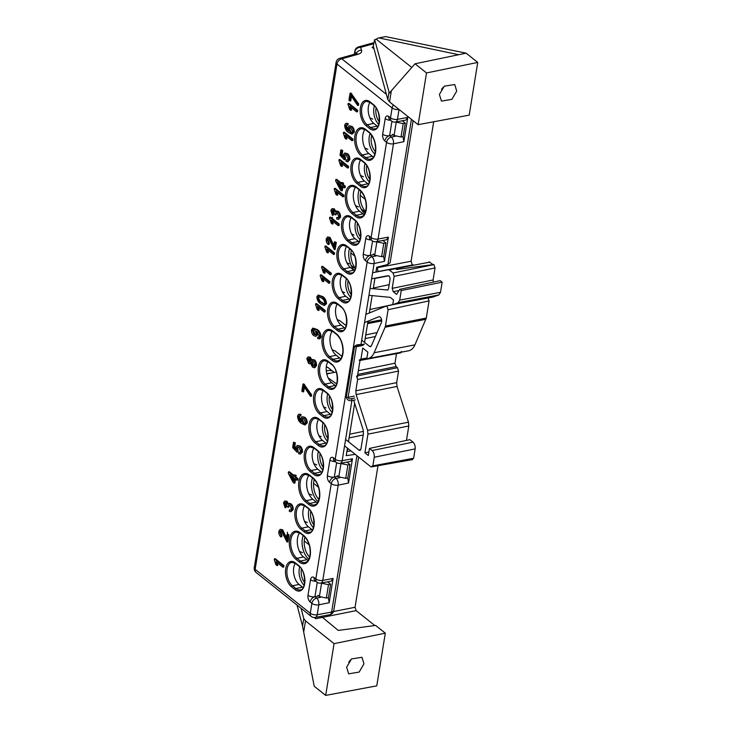 <?xml version="1.0" encoding="UTF-8"?>
<svg xmlns="http://www.w3.org/2000/svg" width="732" height="732" viewBox="0 0 732 732"><rect width="100%" height="100%" fill="white"/><g stroke="black" fill="none" stroke-linecap="round" stroke-linejoin="round"><path stroke-width="1.1" d="M433.692 121.768L411.1 261.242L412.18 264.6L413.031 264.865L378.892 271.389L413.031 264.865M375.946 272.011L378.892 271.389L378.041 271.124L377.062 267.153M427.982 297.531L429.062 300.898L426.28 318.081L414.925 344.854A20.45 11.492 78.6 0 1 408.666 350.774L367.986 358.552A20.02 11.255 78.6 0 1 366.814 358.662L367.867 352.129L362.743 348.048L360.94 359.128L366.915 358.012M429.062 300.898L388.088 309.718L387.008 306.36L386.002 306.141L387.008 306.36M443.18 87.209A10.797 7.421 -51.4 0 1 441.497 89.304M456.722 91.079L451.909 99.323L441.451 101.098L439.392 94.474L444.269 86.175L454.755 84.537L456.722 91.079M350.408 659.953A10.797 7.421 -51.4 0 1 348.725 662.057M363.96 663.832L359.147 672.077L348.688 673.843L346.629 667.227L351.506 658.928L361.992 657.29L363.96 663.832M370.538 346.748L369.669 346.492L371.298 346.016L381.418 322.538A3.495 1.967 -101.4 0 0 380.164 317.057A3.495 1.967 -101.4 0 0 378.984 316.691A3.495 1.967 -101.4 0 0 378.773 316.755L364.518 322.611M401.722 351.506L399.928 352.577M396.515 353.638L394.969 363.2L396.039 366.558L357.738 374.418M357.5 375.9L397.476 367.711L396.039 366.558M397.476 367.711L398.556 371.069L357.655 379.45L356.575 376.092M344.562 445.825L371.051 466.943L372.853 465.872L374.244 457.253C374.491 454.435 373.778 452.193 372.094 450.528L369.459 448.432L368.315 455.533L364.911 452.815L367.931 434.149L367.601 430.343L356.145 394.612L355.816 390.806L396.68 382.644L398.556 371.069M396.68 382.644L397.019 386.45L356.145 394.612M367.601 430.343L408.465 422.181L397.019 386.45M408.465 422.181L408.804 425.987L367.931 434.149M406.47 440.39L408.804 425.987M372.094 450.528L412.994 442.146L409.874 439.658L369.459 448.432M412.994 442.146C414.687 443.812 415.401 446.044 415.154 448.872L374.244 457.253M372.853 465.872L413.635 458.25L415.154 448.872M413.635 458.25L411.832 459.321M377.922 466.083L355.057 607.267L356.136 610.634L374.83 625.54M321.174 616.326L338.248 630.426L375.617 625.43L385.307 633.153L334.067 643.657L305.5 620.882L303.688 632.055L314.211 686.25L325.685 695.4L334.067 643.657M325.685 695.4L376.77 685.857L385.307 633.153M385.608 36.6L378.105 38.073L385.608 36.6L466.119 53.162L477.74 62.43L469.203 115.134L418.128 124.678L389.552 101.904L387.823 99.598L389.049 92.04L389.552 93.065L391.364 90.731L389.552 101.904M429.071 261.836L433.051 264.6M429.922 262.102L395.463 268.681L396.47 269.486L433.838 264.49L435.046 267.958L394.136 276.339L393.066 272.981L433.966 264.591M398.986 290.549L393.267 291.72L392.196 288.362L433.097 279.972L435.046 267.958M433.097 279.972L433.353 282.122M368.946 295.307L390.193 297.357L393.505 299.992L392.745 304.668L398.052 302.728L399.69 300.129L440.508 292.306L442.146 282.186L440.216 280.649L399.718 289.36L396.634 294.401L393.267 291.72M440.508 292.306L438.871 294.914L398.052 302.728M392.745 304.668L432.969 297.064L438.871 294.914M388.765 275.808L374.903 278.444M389.177 284.666L373.357 288.033M347.215 451.461L347.718 448.341M314.257 617.506L315.757 618.705L314.925 617.479M303.688 632.055L302.545 626.125L303.771 618.558L301.044 608.292M303.771 618.558L305.5 620.882M376.623 267.839L411.1 261.242M391.364 90.731L415.026 63.785L466.119 53.162M411.787 67.472L376.248 39.235L374.647 39.647L389.049 92.04M374.647 39.647L372.899 47.937M345.605 439.429L359.119 450.198L360.913 449.128L363.447 433.5L363.118 429.702L353.657 400.184M387.585 290.092L388.509 288.756L390.046 279.313C390.065 277.163 389.424 275.955 388.116 275.69L371.618 278.8M387.823 290L371.033 288.527M425.942 319.289L385.105 327.231L374.107 352.751A20.02 11.255 78.6 0 1 367.986 358.552M385.105 327.231L385.444 326.024L426.28 318.081M388.088 309.718L385.444 326.024M365.991 314.367L386.002 306.141M442.146 282.186L401.246 290.567L399.69 300.129M401.246 290.567L399.718 289.36M392.196 288.362L394.136 276.339M389.314 269.998L388.463 269.733L394.621 268.424A2.525 1.427 -100.8 0 1 395.463 268.681L389.314 269.998L393.066 272.981M388.463 269.733L372.689 272.707M374.702 255.184L376.852 241.88L383.797 243.317L381.637 256.694L374.702 255.184L373.201 253.986M394.091 135.493L396.241 122.189L403.186 123.626L401.017 136.994L394.091 135.493L392.59 134.295M319.417 596.525L321.568 583.23L328.512 584.658L326.344 598.035L319.417 596.525L317.917 595.336M338.806 476.834L340.956 463.539L347.901 464.966L345.733 478.344L338.806 476.834L337.306 475.644M371.051 466.943L412.683 459.586M355.816 390.806L357.655 379.45M360.94 359.128L359.147 360.199L359.998 360.464L357.308 377.09M359.988 450.464L359.119 450.198L360.684 449.86M371.234 346.154L369.669 346.492L361.69 340.124M373.228 45.915L387.823 99.598M415.026 63.785L426.509 72.935L477.74 62.43M426.509 72.935L418.128 124.678M302.545 626.125L297.018 605.08M368.882 452.001L364.911 452.815M345.733 478.344L347.828 477.95L350.006 464.536L346.968 462.121M347.901 464.966L350.006 464.536M401.017 136.994L403.112 136.61L405.29 123.186L402.252 120.771M403.186 123.626L405.29 123.186M326.344 598.035L328.439 597.641L330.617 584.228L327.579 581.812M328.512 584.658L330.617 584.228M381.637 256.694L383.733 256.301L385.901 242.887L382.863 240.462M383.797 243.317L385.901 242.887M379.569 38.064L458.735 54.726M378.105 38.073L376.248 39.235M354.672 403.369L348.469 441.707M347.425 448.112L346.209 455.643L355.276 454.362M347.718 477.969L348.56 483.019L352.495 458.763L350.601 461.435L340.252 463.374A5.06 2.837 -100.6 0 0 342.155 460.693L352.495 458.763M328.329 597.669L329.18 602.711L333.106 578.463L331.212 581.135L320.863 583.065A5.06 2.837 -100.6 0 0 322.775 580.394L333.106 578.463M351.433 96.716L350.747 100.915L348.926 100.275L350.07 93.193L350.893 93.028L358.726 103.953L358.497 105.335L357.683 105.509L350.857 95.38L349.933 101.08M350.71 110.285L349.704 109.48L347.993 104.447L348.139 103.551L348.963 103.386L357.692 110.349L357.463 111.731L356.649 111.895L349.814 106.451L350.71 110.285L351.534 110.12L350.994 107.384M345.861 123.324L348.093 123.534L347.984 125.007L346.135 124.989L345.522 125.95L346.163 128.567L348.469 131.101L347.792 127.569L349.146 125.831L351.095 126.554C352.723 127.789 353.519 129.683 353.474 132.236L352.037 134.148L348.67 132.611C346.236 131.211 344.9 128.695 344.653 125.062L345.861 123.324L347.279 123.699L347.16 125.172L346.382 124.934M346.959 124.824L346.346 125.785L347.91 129.655M349.146 125.831L351.918 126.389C353.547 127.624 354.343 129.518 354.297 132.071L352.037 134.148M336.958 195.215L335.951 194.419L334.24 189.387L334.387 188.49L335.201 188.325L343.93 195.279L343.711 196.661L342.887 196.826L336.061 191.381L336.958 195.215L337.781 195.051L337.232 192.324M336.766 217.459L338.01 217.779L338.788 216.718L337.342 213.049L336.226 212.646L335.293 214.924L334.304 213.936L333.307 210.413L331.733 211.1L332.767 214.073L332.429 215.373L330.827 210.423L332.163 208.593L333.582 209.068L335.1 211.969L336.784 210.926L338.376 211.493C339.941 212.82 340.655 214.75 340.499 217.285L338.248 219.399L336.656 218.932L336.766 217.459L338.376 217.596M336.647 212.664L336.107 214.75L335.293 214.924M332.886 210.157L332.548 210.926L333.582 213.909L333.252 215.208L332.429 215.373M332.163 208.593L334.405 208.904L335.915 211.804M332.291 224.038L331.285 223.233L329.574 218.2L329.711 217.303L330.535 217.139L339.264 224.093L339.044 225.474L338.221 225.639L331.395 220.204L332.291 224.038L333.106 223.873L332.566 221.137M327.497 236.985L329.171 237.507L333.636 246.922L334.478 241.734L335.485 242.539L334.341 249.621L328.924 238.87L327.945 238.531L327.094 239.712L328.549 243.253L328.211 244.543C326.682 243.225 326.014 241.359 326.207 238.952L327.497 236.985L329.986 237.342L333.865 245.495M334.478 241.734L336.308 242.374L335.155 249.456L334.341 249.621M328.375 238.559L327.918 239.547L329.363 243.079L329.034 244.378L328.211 244.543M327.625 252.851L326.618 252.046L324.907 247.013L325.045 246.117L325.868 245.952L334.597 252.915L334.378 254.297L333.554 254.462L326.728 249.017L327.625 252.851L328.439 252.686L327.899 249.951M324.331 273.201L323.315 272.396L321.604 267.363L321.751 266.466L322.574 266.302L331.303 273.265L331.074 274.646L330.26 274.811L323.434 269.367L324.331 273.201L325.145 273.036L324.605 270.3M322.958 281.664L321.952 280.859L320.232 275.827L320.378 274.93L321.202 274.765L329.931 281.728L329.711 283.11L328.888 283.275L322.062 277.831L322.958 281.664L323.773 281.5L323.233 278.764M318.155 295.023L322.666 296.57C324.962 297.897 326.243 300.257 326.509 303.643L324.349 305.555L320.698 303.817C318.393 302.49 317.112 300.138 316.846 296.744L318.155 295.023L321.842 296.735C324.148 298.061 325.429 300.422 325.685 303.807L324.349 305.555M312.07 359.476L314.449 359.87C315.986 361.16 316.663 363.026 316.489 365.488L315.044 367.546L314.22 367.711L312.454 367.098L310.606 363.209L309.81 363.868L308.565 363.411L306.827 358.625L308.081 356.877L309.581 357.39L311.063 360.382L312.07 359.476L313.625 360.034C315.163 361.324 315.84 363.191 315.675 365.652L314.22 367.711M310.633 363.694L309.81 363.868M308.081 356.877L310.405 357.225L311.878 360.217M304.32 387.585L303.643 391.785L301.813 391.144L302.957 384.062L303.78 383.897L311.612 394.822L311.393 396.204L310.569 396.378L303.743 386.249L302.819 391.949M298.748 414.193L300.989 414.404L300.87 415.877L299.031 415.858L298.409 416.819L299.049 419.436L301.355 421.971L300.678 418.439L302.032 416.7L303.981 417.423C305.619 418.658 306.406 420.552 306.369 423.105L304.933 425.018L301.566 423.48C299.132 422.08 297.787 419.564 297.54 415.932L298.748 414.193L300.166 414.568L300.056 416.041M299.846 415.694L299.232 416.654L300.797 420.525M302.032 416.7L304.805 417.258C306.433 418.494 307.23 420.388 307.184 422.94L304.933 425.018M289.415 509.847L290.659 510.158L291.428 509.097L289.991 505.428L288.865 505.025L287.932 507.303L286.953 506.315L285.956 502.793L285.096 502.491L284.373 503.479L285.407 506.462L285.077 507.752L283.476 502.802L284.803 500.972L286.23 501.457L287.74 504.348L289.424 503.305L291.016 503.872C292.59 505.199 293.294 507.13 293.139 509.664L290.897 511.778L289.296 511.311L289.415 509.847L291.025 509.975M289.296 505.043L288.756 507.139L287.932 507.303M285.535 502.536L285.196 503.314L286.23 506.297L285.892 507.587L285.077 507.752M284.803 500.972L287.045 501.292L288.564 504.183M280.146 529.364L281.811 529.886L286.285 539.301L287.127 534.122L288.133 534.918L286.981 542L281.573 531.258L280.594 530.91L279.743 532.091L281.189 535.632L280.859 536.922C279.322 535.604 278.654 533.738 278.855 531.331L280.146 529.364L282.634 529.721L286.514 537.874M287.127 534.122L288.948 534.753L287.804 541.836L286.981 542M281.024 530.938L280.557 531.926L282.012 535.467L281.674 536.757L280.859 536.922M276.971 565.58L275.964 564.775L274.253 559.742L274.399 558.845L275.214 558.681L283.943 565.644L283.723 567.026L282.9 567.19L276.074 561.746L276.971 565.58L277.794 565.415L277.245 562.679M294.328 474.793L296.158 475.434L295.902 476.989L298.034 478.682L297.805 480.064L296.991 480.229L294.859 478.536L294.108 483.193L293.102 482.397L288.271 473.192L288.481 471.884L294.081 476.349L294.328 474.793L295.335 475.599L295.088 477.154L297.21 478.847L296.991 480.229M295.563 479.094L294.923 483.029L294.108 483.193M288.481 471.884L289.305 471.719L294.2 475.626M298.748 452.211L299.964 452.55L300.751 451.516L299.022 447.554L297.64 447.023L296.735 448.268L296.918 452.12L292.672 447.563L293.541 442.21L294.548 443.016L293.871 447.215L295.911 449.411L295.893 447.17L297.256 445.422L300.019 445.971C301.749 447.316 302.563 449.338 302.472 452.056L300.266 454.169L298.638 453.684L298.748 452.211L300.33 452.376M298.07 447.042L297.549 448.103L298.089 450.674L297.741 451.955L296.918 452.12M293.541 442.21L295.371 442.851L294.685 447.051L295.82 448.258M312.884 328.082L317.066 329.418C319.509 330.827 320.854 333.362 321.101 337.004L319.902 338.751L317.67 338.523L317.78 337.049L318.749 337.296L319.408 336.336L316.48 331.184L317.157 334.625L315.803 336.391L313.818 335.649C312.18 334.423 311.402 332.52 311.475 329.949L312.884 328.082L316.242 329.583C318.685 330.992 320.04 333.527 320.287 337.168L319.079 338.916M317.78 337.049L319.097 337.095M317.844 332.438L317.981 334.46L315.803 336.391M318.292 310.478L317.285 309.673L315.565 304.64L315.712 303.743L316.535 303.579L325.264 310.542L325.045 311.923L324.221 312.088L317.395 306.644L318.292 310.478L319.106 310.313L318.566 307.577M341.688 182.414L343.509 183.046L343.262 184.601L345.385 186.303L345.165 187.685L344.342 187.85L342.219 186.148L341.46 190.814L340.453 190.009L335.622 180.813L335.832 179.505L341.432 183.97L341.688 182.414L342.695 183.22L342.439 184.766L344.571 186.468L344.342 187.85M342.924 186.715L342.283 190.649L341.46 190.814M335.832 179.505L336.656 179.34L341.551 183.238M341.624 166.402L340.618 165.606L338.907 160.564L339.053 159.668L339.868 159.503L348.597 166.466L348.377 167.848L347.554 168.012L340.728 162.568L341.624 166.402L342.448 166.237L341.899 163.501M346.099 159.832L347.316 160.171L348.112 159.137L346.373 155.175L345.001 154.644L344.086 155.889L344.278 159.741L340.032 155.184L340.892 149.831L341.899 150.636L341.222 154.836L343.271 157.032L343.253 154.791L344.616 153.043L347.371 153.592C349.1 154.937 349.914 156.959 349.823 159.668L347.627 161.79L345.989 161.305L346.099 159.832L347.682 159.988M345.422 154.653L344.909 155.724L345.449 158.295L345.092 159.576L344.278 159.741M340.892 149.831L342.722 150.472L342.045 154.662L343.171 155.879M346.044 139.098L345.037 138.293L343.326 133.261L343.473 132.364L344.287 132.199L353.025 139.162L352.797 140.544L351.982 140.709L345.147 135.264L346.044 139.098L346.867 138.934L346.327 136.198M377.776 126.554A12.563 7.064 78.6 0 1 377.19 126.133L373.75 123.379A12.563 7.064 78.6 0 1 369.98 102.297M368.434 184.18A12.563 7.064 78.6 0 1 367.857 183.759L364.417 181.014A12.563 7.064 78.6 0 1 360.647 159.933M303.103 587.586A12.563 7.064 78.6 0 1 302.526 587.165L299.077 584.42A12.563 7.064 78.6 0 1 295.307 563.338M312.436 529.959A12.563 7.064 78.6 0 1 311.859 529.538L308.41 526.793A12.563 7.064 78.6 0 1 304.64 505.711M359.101 241.807A12.563 7.064 78.6 0 1 358.524 241.386L355.075 238.641A12.563 7.064 78.6 0 1 351.314 217.56M349.768 299.443A12.563 7.064 78.6 0 1 349.191 299.022L345.742 296.268A12.563 7.064 78.6 0 1 341.981 275.186M340.792 358.753A14.082 7.915 78.6 0 1 339.639 357.975L336.198 355.23A14.082 7.915 78.6 0 1 330.26 343.473A14.082 7.915 78.6 0 1 332.319 331.12M331.102 414.696A12.563 7.064 78.6 0 1 330.525 414.275L327.076 411.53A12.563 7.064 78.6 0 1 323.315 390.449M321.769 472.332A12.563 7.064 78.6 0 1 321.192 471.911L317.743 469.157A12.563 7.064 78.6 0 1 313.973 448.076M326.435 443.519A12.563 7.064 78.6 0 1 325.859 443.098L322.409 440.344A12.563 7.064 78.6 0 1 318.64 419.262M335.768 385.883A12.563 7.064 78.6 0 1 335.192 385.462L331.742 382.717A12.563 7.064 78.6 0 1 327.982 361.635M345.101 328.256A12.563 7.064 78.6 0 1 344.525 327.835L341.075 325.09A12.563 7.064 78.6 0 1 337.315 304M354.434 270.63A12.563 7.064 78.6 0 1 353.858 270.209L350.408 267.454A12.563 7.064 78.6 0 1 346.648 246.373M317.459 502.829A14.082 7.915 78.6 0 1 316.306 502.051L312.857 499.306A14.082 7.915 78.6 0 1 306.918 487.549A14.082 7.915 78.6 0 1 308.986 475.196M364.133 214.686A14.082 7.915 78.6 0 1 362.981 213.909L359.531 211.155A14.082 7.915 78.6 0 1 353.593 199.397A14.082 7.915 78.6 0 1 355.651 187.053M308.126 560.465A14.082 7.915 78.6 0 1 306.973 559.687L303.524 556.933A14.082 7.915 78.6 0 1 297.585 545.175A14.082 7.915 78.6 0 1 299.653 532.832M373.466 157.051A14.082 7.915 78.6 0 1 372.313 156.273L368.864 153.528A14.082 7.915 78.6 0 1 362.926 141.77A14.082 7.915 78.6 0 1 364.993 129.418M413.123 120.689L390.11 262.761L387.923 264.435L376.724 267.235L375.937 272.094M374.949 278.169L373.238 288.747M372.13 295.609L369.312 313.003M367.986 321.192L364.545 342.402M287.319 532.228L287.621 534.021M301.639 447.92L301.511 450.043M313.872 332.548L313.461 333.691M332.538 217.285L332.136 218.41M338.98 217.569L338.889 219.252M348.313 159.951L348.212 161.644M391.455 121.009L389.726 119.636A5.06 3.477 -51.4 0 1 388.784 116.507L390.504 117.879A5.06 3.477 -51.4 0 0 391.455 121.009A5.06 5.06 0 0 0 395.536 122.024A5.06 2.837 -100.6 0 0 397.439 119.353L407.779 117.422L403.854 141.669L393.487 143.792A5.06 2.791 -101.6 0 0 391.327 137.076L395.362 136.244M383.623 256.319L384.465 261.361L388.39 237.113L386.496 239.785L376.147 241.716A5.06 2.837 -100.6 0 0 378.06 239.044L388.39 237.113M374.015 48.834L372.085 47.287L373.046 47.022M350.967 450.93L346.877 451.507M337.168 476.459L334.323 477.044L336.043 478.417L340.078 477.593M317.789 596.15L314.934 596.736L316.654 598.108L320.689 597.285M391.931 121.347L389.607 135.695L392.453 135.109M403.003 136.628L403.854 141.669M407.779 117.422L405.885 120.094L395.536 122.024M373.073 254.809L370.218 255.395L371.947 256.767L375.974 255.935M344.635 292.709L342.201 291.519M328.201 377.959L336.647 383.943M337.178 319.536L340.078 320.863L346.163 325.713M332.099 349.631L335.201 351.003L341.99 356.42M351.113 265.332L355.313 268.69M349.301 263.895L346.867 262.706M325.969 407.971L323.535 406.772M321.302 436.784L318.868 435.595M353.968 235.082L351.534 233.883M361.068 208.949L365.332 212.344M358.534 206.927L355.432 205.564M316.746 464.93L313.845 463.612M311.859 495.079L308.767 493.707M307.413 522.566L304.512 521.239M363.411 176.787L360.519 175.46M367.867 149.301L364.765 147.928M372.744 119.151L369.852 117.834M302.526 552.706L299.434 551.342M373.567 43.783L360.565 47.379A5.06 3.111 -105.5 0 0 358.534 46.93L373.759 42.712M361.553 50.233A5.06 4.346 160.9 0 0 356.091 53.802L339.749 58.331A5.06 3.111 -105.5 0 1 341.78 58.78L358.113 54.25C360.913 53.399 362.056 52.054 361.553 50.233L360.565 47.379A5.06 4.346 160.9 0 0 354.947 51.579A5.06 2.324 -170.8 0 1 354.892 50.993L354.361 54.278M384.465 261.361L374.098 263.483A5.06 2.791 -101.6 0 0 371.947 256.767A5.06 3.477 128.6 0 0 367.162 262.019L365.433 260.647A5.06 2.846 -101.4 0 1 363.282 253.922L365.808 238.339A5.06 2.846 -101.4 0 1 369.395 236.198L371.124 237.571L386.551 142.328L384.822 140.956A5.06 2.846 -101.4 0 1 382.671 134.231L385.188 118.648A5.06 2.846 -101.4 0 1 388.784 116.507M355.24 399.855L351.9 400.541C348.88 401.127 347.023 399.974 346.337 397.083L354.544 346.428C355.944 344.955 358.076 344.379 360.949 344.699L364.28 344.077M348.56 483.019L338.202 485.142A5.06 2.791 -101.6 0 0 336.043 478.417A5.06 3.477 128.6 0 0 331.257 483.669L329.537 482.297A5.06 2.846 -101.4 0 1 327.378 475.571L329.903 459.998A5.06 2.846 -101.4 0 1 333.499 457.857L335.219 459.229L367.162 262.019A5.06 2.324 -170.8 0 0 374.098 263.483L360.949 344.699A1.519 0.851 79.4 0 1 360.373 345.504L363.713 344.882M329.18 602.711L318.813 604.833A5.06 2.791 -101.6 0 0 316.654 598.108A5.06 3.477 128.6 0 0 311.878 603.369L310.148 601.988A5.06 2.846 -101.4 0 1 307.998 595.272L310.524 579.689A5.06 2.846 -101.4 0 1 314.11 577.548L315.831 578.921L331.257 483.669A5.06 2.324 -170.8 0 0 338.202 485.142L322.775 580.394A5.06 2.324 -170.8 0 1 315.831 578.921A5.06 3.477 -51.4 0 0 316.782 582.05A5.06 5.06 0 0 0 320.863 583.065M399.041 109.471L397.439 119.353A5.06 2.324 -170.8 0 1 390.504 117.879L392.114 107.97L336.995 64.032L255.148 569.34L310.267 613.279A5.06 3.477 -51.4 0 0 311.219 616.408A5.06 5.06 0 0 0 315.3 617.424L329.72 614.724A5.06 2.837 -100.6 0 0 331.623 612.053L356.951 455.697M315.3 617.424A5.06 2.837 -100.6 0 0 317.203 614.743L331.623 612.053A5.06 2.324 -170.8 0 1 331.623 612.053A5.06 2.324 -170.8 0 0 333.783 610.561L358.643 457.052M274.399 558.845L283.128 565.809L283.943 565.644M283.128 565.809L282.9 567.19M284.94 535.916L285.764 535.742M281.811 529.886L282.634 529.721M281.189 535.632L282.012 535.467M279.743 532.091L280.557 531.926M288.133 534.918L288.948 534.753M288.609 503.47L290.201 504.037C291.766 505.364 292.48 507.294 292.324 509.829L293.139 509.664M292.324 509.829L290.897 511.778M290.201 504.037L291.016 503.872M286.23 501.457L287.045 501.292M285.407 506.462L286.23 506.297M284.373 503.479L285.196 503.314M287.969 506.251L288.792 506.087M293.322 481.034L293.852 477.731L289.964 474.629L293.322 481.034M297.21 478.847L298.034 478.682M295.088 477.154L295.902 476.989M295.335 475.599L296.158 475.434M291.519 475.864L293.532 479.707M297.256 445.422L299.196 446.136C300.925 447.481 301.74 449.503 301.648 452.22L302.472 452.056M301.648 452.22L300.266 454.169M299.196 446.136L300.019 445.971M293.871 447.215L294.685 447.051M294.548 443.016L295.371 442.851M297.274 450.848L298.089 450.674M296.735 448.268L297.549 448.103M303.03 423.096L304.512 423.636L305.464 422.465L303.789 418.823L302.398 418.283L301.529 419.436L303.03 423.096L304.905 423.471M300.166 414.568L300.989 414.404M306.369 423.105L307.184 422.94M303.981 417.423L304.805 417.258M299.049 419.436L299.873 419.271M298.409 416.819L299.232 416.654M301.529 419.436L302.343 419.271L303.853 422.931M302.828 418.301L302.343 419.271M302.957 384.062L310.789 394.996L311.612 394.822M310.789 394.996L310.569 396.378M303.78 384.721L304.603 384.556M308.767 362.011L309.737 362.367L310.414 361.462L309.352 358.772L308.428 358.442L307.724 359.339L308.767 362.011L310.112 362.157M312.674 365.707L313.872 366.137L314.778 364.939L313.406 361.416L312.225 360.986L311.301 362.212L312.674 365.707L314.257 365.963M315.675 365.652L316.489 365.488M313.625 360.034L314.449 359.87M309.581 357.39L310.405 357.225M307.724 359.339L308.538 359.165L309.59 361.846M308.858 358.479L308.538 359.165M311.301 362.212L312.125 362.047L313.497 365.543M312.646 361.004L312.125 362.047M314.723 329.931L313.278 329.382L312.399 330.452L314.11 334.323L315.401 334.798L316.315 333.6L314.723 329.931M320.287 337.168L321.101 337.004M316.242 329.583L317.066 329.418M317.157 334.625L317.981 334.46M313.708 329.391L313.223 330.288L314.925 334.149L315.794 334.615M312.399 330.452L313.223 330.288M314.11 334.323L314.925 334.149M315.712 303.743L324.441 310.707L325.264 310.542M324.441 310.707L324.221 312.088M320.918 302.435L323.992 304.045L324.798 303.057C324.358 300.642 323.297 298.995 321.623 298.116L318.539 296.506L317.734 297.512C318.182 299.919 319.243 301.557 320.918 302.435L321.741 302.27L324.386 303.872M325.685 303.807L326.509 303.643M321.842 296.735L322.666 296.57M317.734 297.512L318.557 297.348C319.006 299.754 320.067 301.392 321.741 302.27M318.978 296.515L318.557 297.348M320.378 274.93L329.116 281.893L329.931 281.728M329.116 281.893L328.888 283.275M321.751 266.466L330.48 273.429L331.303 273.265M330.48 273.429L330.26 274.811M325.045 246.117L333.783 253.08L334.597 252.915M333.783 253.08L333.554 254.462M332.301 243.527L333.115 243.363M329.171 237.507L329.986 237.342M328.549 243.253L329.363 243.079M327.094 239.712L327.918 239.547M335.485 242.539L336.308 242.374M329.711 217.303L338.449 224.257L339.264 224.093M338.449 224.257L338.221 225.639M335.961 211.09L337.553 211.658C339.126 212.985 339.831 214.915 339.675 217.45L340.499 217.285M339.675 217.45L338.248 219.399M337.553 211.658L338.376 211.493M333.582 209.068L334.405 208.904M332.767 214.073L333.582 213.909M331.733 211.1L332.548 210.926M333.307 210.413L332.447 210.111M335.329 213.872L336.144 213.707M334.387 188.49L343.116 195.444L343.93 195.279M343.116 195.444L342.887 196.826M340.673 188.646L341.213 185.352L337.315 182.241L340.673 188.646M344.571 186.468L345.385 186.303M342.439 184.766L343.262 184.601M342.695 183.22L343.509 183.046M338.87 183.485L340.892 187.328M339.053 159.668L347.782 166.631L348.597 166.466M347.782 166.631L347.554 168.012M344.616 153.043L346.547 153.757C348.276 155.102 349.1 157.124 349.008 159.832L349.823 159.668M349.008 159.832L347.627 161.79M346.547 153.757L347.371 153.592M341.222 154.836L342.045 154.662M341.899 150.636L342.722 150.472M344.626 158.46L345.449 158.295M344.086 155.889L344.909 155.724M343.473 132.364L352.202 139.327L353.025 139.162M352.202 139.327L351.982 140.709M350.143 132.227L351.616 132.767L352.568 131.595L350.903 127.954L349.512 127.414L348.633 128.567L350.143 132.227L352.01 132.602M347.279 123.699L348.093 123.534M353.474 132.236L354.297 132.071M351.095 126.554L351.918 126.389M346.163 128.567L346.986 128.402M345.522 125.95L346.346 125.785M348.633 128.567L349.457 128.402L350.957 132.062M349.942 127.432L349.457 128.402M348.139 103.551L356.868 110.514L357.692 110.349M356.868 110.514L356.649 111.895M350.07 93.193L357.902 104.118L358.726 103.953M357.902 104.118L357.683 105.509M350.893 93.852L351.717 93.687M360.373 345.504L357.518 345.769L356.338 346.693L348.139 397.339C348.679 398.766 349.768 399.205 351.397 398.656L354.736 397.979M324.743 424.899A11.383 6.469 -101.8 0 0 324.697 425.182A11.383 6.469 -101.8 0 0 327.945 438.569M320.076 453.712A11.383 6.469 -101.8 0 0 320.03 453.996A11.383 6.469 -101.8 0 0 323.279 467.382M304.924 537.068A14.164 8.043 -101.8 0 0 304.43 539.182A14.164 8.043 -101.8 0 0 309.636 557.162M301.41 568.965A11.383 6.469 -101.8 0 0 301.364 569.249A11.383 6.469 -101.8 0 0 304.613 582.645M310.743 511.339A11.383 6.469 -101.8 0 0 310.697 511.622A11.383 6.469 -101.8 0 0 313.946 525.018M329.409 396.076A11.383 6.469 -101.8 0 0 329.363 396.36A11.383 6.469 -101.8 0 0 332.612 409.755M314.257 479.433A14.164 8.043 -101.8 0 0 313.763 481.555A14.164 8.043 -101.8 0 0 318.969 499.535M336.299 371.984L326.792 373.961M318.146 501.685A15.683 8.903 78.2 0 1 312.509 477.923M313.424 527.653A12.902 7.329 78.2 0 1 309.05 509.262M304.091 585.289A12.902 7.329 78.2 0 1 299.717 566.897M332.099 412.391A12.902 7.329 78.2 0 1 327.716 394.008M322.766 470.026A12.902 7.329 78.2 0 1 318.383 451.635M327.433 441.213A12.902 7.329 78.2 0 1 323.05 422.822M308.812 559.321A15.683 8.903 78.2 0 1 303.167 535.559M374.903 153.985A12.902 7.329 78.2 0 1 374.83 153.921A12.902 7.329 78.2 0 1 370.172 133.572M371.746 135.484A11.383 6.469 -101.8 0 0 371.334 137.223A11.383 6.469 -101.8 0 0 375.425 151.579M366.75 165.569A11.383 6.469 -101.8 0 0 366.668 166.036A11.383 6.469 -101.8 0 0 369.925 179.441M351.278 250.161A14.164 8.043 -101.8 0 0 351.067 251.232A14.164 8.043 -101.8 0 0 355.441 268.296M348.084 280.823A11.383 6.469 -101.8 0 0 348.002 281.298A11.383 6.469 -101.8 0 0 351.259 294.703M357.417 223.196A11.383 6.469 -101.8 0 0 357.335 223.672A11.383 6.469 -101.8 0 0 360.592 237.067M376.083 107.933A11.383 6.469 -101.8 0 0 376.001 108.409A11.383 6.469 -101.8 0 0 379.258 121.814M360.949 191.308A14.164 8.043 -101.8 0 0 360.4 193.596A14.164 8.043 -101.8 0 0 365.588 211.557M364.737 213.689A15.683 8.903 78.2 0 1 359.211 189.808M360.043 239.675A12.902 7.329 78.2 0 1 355.743 221.137M350.71 297.311A12.902 7.329 78.2 0 1 346.41 278.764M378.709 124.422A12.902 7.329 78.2 0 1 374.409 105.875M369.376 182.048A12.902 7.329 78.2 0 1 365.076 163.511M354.517 270.483A15.683 8.903 78.2 0 1 349.466 248.615M369.88 309.508L392.764 304.576M356.136 610.634L315.757 618.705M349.676 434.204L363.475 431.368M363.2 435.009L349.082 437.91M358.341 370.712L394.969 363.2M414.925 344.854L374.107 352.751M386.276 306.077L393.624 304.494M375.397 336.51L365.158 338.605M365.762 334.899L377.09 332.575M381.711 320.918L367.592 323.626M367.775 322.446L381.601 319.802M333.518 611.559L355.057 607.267M351.397 398.656A1.519 0.842 -101.6 0 1 351.9 400.541L342.155 460.693A5.06 2.324 -170.8 0 1 335.219 459.229A5.06 3.477 -51.4 0 0 336.171 462.359A5.06 5.06 0 0 0 340.252 463.374M318.813 604.833L317.203 614.743A5.06 2.324 -170.8 0 1 310.267 613.279L311.878 603.369A5.06 2.324 -170.8 0 0 318.813 604.833M295.417 562.935L298.866 565.68A13.652 7.668 78.6 0 1 304.677 583.825A13.652 7.668 78.6 0 1 294.987 589.608L291.537 586.863A13.652 7.668 78.6 0 1 285.727 568.718A13.652 7.668 78.6 0 1 295.417 562.935A1.016 0.695 128.6 0 0 295.6 563.558L291.83 562.341A12.636 7.1 -101.4 0 0 286.898 572.442A12.636 7.1 -101.4 0 0 292.498 585.81L295.948 588.555A12.636 7.1 -101.4 0 0 300.285 589.864C305.921 590.431 306.369 571.079 299.049 566.312L295.6 563.558M370.09 101.894L373.53 104.649A13.652 7.668 78.6 0 1 379.35 122.784A13.652 7.668 78.6 0 1 369.66 128.567L366.21 125.822A13.652 7.668 78.6 0 1 360.4 107.677A13.652 7.668 78.6 0 1 370.09 101.894A1.016 0.695 128.6 0 0 370.273 102.526L366.503 101.3A12.636 7.1 -101.4 0 0 361.571 111.401A12.636 7.1 -101.4 0 0 367.171 124.769L370.612 127.514A12.636 7.1 -101.4 0 0 374.949 128.823C380.594 129.39 381.043 110.047 373.723 105.271L370.273 102.526M369.084 132.135A15.162 8.528 78.6 0 1 375.543 152.293A15.162 8.528 78.6 0 1 364.774 158.716L361.334 155.962A15.162 8.528 78.6 0 1 354.864 135.804A15.162 8.528 78.6 0 1 365.634 129.381L369.084 132.135A1.016 0.695 128.6 0 0 369.276 132.757L365.826 130.012A1.016 0.695 -51.4 0 1 365.634 129.381M364.197 162.275A13.652 7.668 78.6 0 1 370.017 180.42A13.652 7.668 78.6 0 1 360.327 186.203L356.877 183.448A13.652 7.668 78.6 0 1 351.067 165.313A13.652 7.668 78.6 0 1 360.757 159.53L364.197 162.275A1.016 0.695 128.6 0 0 364.39 162.897L360.94 160.152A1.016 0.695 -51.4 0 1 360.757 159.53M303.743 535.54A15.162 8.528 78.6 0 1 310.203 555.698A15.162 8.528 78.6 0 1 299.443 562.121L295.993 559.376A15.162 8.528 78.6 0 1 289.533 539.219A15.162 8.528 78.6 0 1 300.294 532.795L303.743 535.54A1.016 0.695 128.6 0 0 303.936 536.163L300.486 533.418A1.016 0.695 -51.4 0 1 300.294 532.795M308.199 508.054A13.652 7.668 78.6 0 1 314.01 526.198A13.652 7.668 78.6 0 1 304.32 531.981L300.87 529.227A13.652 7.668 78.6 0 1 295.06 511.092A13.652 7.668 78.6 0 1 304.75 505.309L308.199 508.054A1.016 0.695 128.6 0 0 308.382 508.676L304.942 505.931A1.016 0.695 -51.4 0 1 304.75 505.309M351.991 213.598A15.162 8.528 78.6 0 1 345.531 193.44A15.162 8.528 78.6 0 1 356.301 187.017L359.751 189.762A15.162 8.528 78.6 0 1 366.21 209.919A15.162 8.528 78.6 0 1 355.441 216.343L351.991 213.598A1.016 0.695 -51.4 0 1 352.952 212.545L356.402 215.29A14.155 7.951 -101.4 0 0 361.26 216.754C362.962 215.391 364.591 217.395 366.238 207.714C366.302 200.101 364.197 194.328 359.934 190.384A1.016 0.695 -51.4 0 1 359.751 189.762M305.326 501.749A15.162 8.528 78.6 0 1 298.866 481.583A15.162 8.528 78.6 0 1 309.627 475.159L313.076 477.914A15.162 8.528 78.6 0 1 319.536 498.071A15.162 8.528 78.6 0 1 308.776 504.494L305.326 501.749A1.016 0.695 -51.4 0 1 306.278 500.697L309.728 503.442A14.155 7.951 -101.4 0 0 314.586 504.897C316.288 503.543 317.917 505.547 319.573 495.866C319.628 488.253 317.532 482.47 313.269 478.536A1.016 0.695 -51.4 0 1 313.076 477.914M317.532 450.427A13.652 7.668 78.6 0 1 323.343 468.562A13.652 7.668 78.6 0 1 313.653 474.345L310.212 471.6A13.652 7.668 78.6 0 1 304.393 453.456A13.652 7.668 78.6 0 1 314.083 447.673L317.532 450.427A1.016 0.695 128.6 0 0 317.715 451.049L314.275 448.304A1.016 0.695 -51.4 0 1 314.083 447.673M322.199 421.614A13.652 7.668 78.6 0 1 328.009 439.749A13.652 7.668 78.6 0 1 318.319 445.532L314.879 442.787A13.652 7.668 78.6 0 1 309.06 424.642A13.652 7.668 78.6 0 1 318.749 418.86L322.199 421.614A1.016 0.695 128.6 0 0 322.391 422.236L318.942 419.491A1.016 0.695 -51.4 0 1 318.749 418.86M354.864 219.902A13.652 7.668 78.6 0 1 360.684 238.046A13.652 7.668 78.6 0 1 350.994 243.829L347.544 241.084A13.652 7.668 78.6 0 1 341.725 222.94A13.652 7.668 78.6 0 1 351.415 217.157L354.864 219.902A1.016 0.695 128.6 0 0 355.057 220.533L351.607 217.779A1.016 0.695 -51.4 0 1 351.415 217.157M342.878 269.898A13.652 7.668 78.6 0 1 337.059 251.753A13.652 7.668 78.6 0 1 346.748 245.97L350.198 248.724A13.652 7.668 78.6 0 1 356.017 266.86A13.652 7.668 78.6 0 1 346.327 272.643L342.878 269.898A1.016 0.695 -51.4 0 1 343.83 268.845L347.279 271.59A12.636 7.1 -101.4 0 0 351.616 272.899C357.262 273.466 357.71 254.123 350.39 249.347A1.016 0.695 -51.4 0 1 350.198 248.724M326.865 392.791A13.652 7.668 78.6 0 1 332.676 410.936A13.652 7.668 78.6 0 1 322.986 416.718L319.545 413.973A13.652 7.668 78.6 0 1 313.726 395.829A13.652 7.668 78.6 0 1 323.416 390.046L326.865 392.791A1.016 0.695 128.6 0 0 327.058 393.423L323.608 390.668A1.016 0.695 -51.4 0 1 323.416 390.046M338.211 298.711A13.652 7.668 78.6 0 1 332.392 280.566A13.652 7.668 78.6 0 1 342.082 274.784L345.531 277.538A13.652 7.668 78.6 0 1 351.351 295.673A13.652 7.668 78.6 0 1 341.661 301.456L338.211 298.711A1.016 0.695 -51.4 0 1 339.163 297.659L342.613 300.404A12.636 7.1 -101.4 0 0 346.95 301.712C352.595 302.279 353.044 282.936 345.724 278.16A1.016 0.695 -51.4 0 1 345.531 277.538M333.545 327.524A13.652 7.668 78.6 0 1 327.726 309.38A13.652 7.668 78.6 0 1 337.415 303.606L340.865 306.351A13.652 7.668 78.6 0 1 346.675 324.496A13.652 7.668 78.6 0 1 336.995 330.269L333.545 327.524A1.016 0.695 -51.4 0 1 334.497 326.472L337.946 329.226A12.636 7.1 -101.4 0 0 342.283 330.525C347.929 331.093 348.377 311.75 341.057 306.973A1.016 0.695 -51.4 0 1 340.865 306.351M328.659 357.673A15.162 8.528 78.6 0 1 322.199 337.516A15.162 8.528 78.6 0 1 332.969 331.084L336.409 333.838A15.162 8.528 78.6 0 1 342.878 353.995A15.162 8.528 78.6 0 1 332.108 360.418L328.659 357.673A1.016 0.695 -51.4 0 1 329.62 356.621L333.06 359.366A14.155 7.951 -101.4 0 0 337.919 360.83C339.621 359.467 341.258 361.471 342.905 351.79C342.96 344.177 340.865 338.394 336.601 334.46A1.016 0.695 -51.4 0 1 336.409 333.838M328.082 361.233L331.532 363.978A13.652 7.668 78.6 0 1 337.342 382.122A13.652 7.668 78.6 0 1 327.652 387.905L324.212 385.151A13.652 7.668 78.6 0 1 318.393 367.016A13.652 7.668 78.6 0 1 328.082 361.233A1.016 0.695 128.6 0 0 328.275 361.855L324.496 360.638A12.636 7.1 -101.4 0 0 319.573 370.74A12.636 7.1 -101.4 0 0 325.164 384.108L328.613 386.853A12.636 7.1 -101.4 0 0 332.95 388.152C338.596 388.719 339.044 369.376 331.724 364.609A1.016 0.695 -51.4 0 1 331.532 363.978M387.923 264.435L411.43 119.334M382.671 134.231A5.06 2.324 -170.8 0 0 389.607 135.695L391.327 137.076A5.06 3.477 128.6 0 0 386.551 142.328A5.06 2.324 -170.8 0 0 393.487 143.792L378.06 239.044A5.06 2.324 -170.8 0 1 371.124 237.571A5.06 3.477 -51.4 0 0 372.066 240.7A5.06 5.06 0 0 0 376.147 241.716M386.395 94.346L341.78 58.78A5.06 3.477 128.6 0 0 336.995 64.032A5.06 2.324 -170.8 0 1 336.098 62.394L254.26 567.703A5.06 2.324 9.2 0 0 255.148 569.34A5.06 3.477 -51.4 0 0 256.099 572.461L311.219 616.408M331.742 382.717L325.164 384.108A1.016 0.695 -51.4 0 0 324.212 385.151M335.192 385.462L328.613 386.853A1.016 0.695 128.6 0 0 327.652 387.905M339.639 357.975L333.06 359.366A1.016 0.695 128.6 0 0 332.108 360.418M336.198 355.23L329.62 356.621A14.155 7.951 -101.4 0 1 323.352 341.652A14.155 7.951 -101.4 0 1 328.869 330.333L333.152 331.715A1.016 0.695 128.6 0 1 332.969 331.084M344.525 327.835L337.946 329.226A1.016 0.695 128.6 0 0 336.995 330.269M341.075 325.09L334.497 326.472A12.636 7.1 -101.4 0 1 328.906 313.104A12.636 7.1 -101.4 0 1 333.829 303.002L337.608 304.228A1.016 0.695 128.6 0 1 337.415 303.606M349.191 299.022L342.613 300.404A1.016 0.695 128.6 0 0 341.661 301.456M345.742 296.268L339.163 297.659A12.636 7.1 -101.4 0 1 333.572 284.291A12.636 7.1 -101.4 0 1 338.495 274.189L342.274 275.415A1.016 0.695 128.6 0 1 342.082 274.784M330.525 414.275L323.947 415.666A12.636 7.1 -101.4 0 0 328.284 416.975C333.929 417.542 334.378 398.19 327.058 393.423M327.076 411.53L320.497 412.921L323.947 415.666A1.016 0.695 -51.4 0 0 322.986 416.718M323.608 390.668L319.829 389.451A12.636 7.1 -101.4 0 0 314.906 399.553A12.636 7.1 -101.4 0 0 320.497 412.921A1.016 0.695 128.6 0 0 319.545 413.973M353.858 270.209L347.279 271.59A1.016 0.695 128.6 0 0 346.327 272.643M350.408 267.454L343.83 268.845A12.636 7.1 -101.4 0 1 338.239 255.477A12.636 7.1 -101.4 0 1 343.171 245.376L346.941 246.602A1.016 0.695 128.6 0 1 346.748 245.97M322.409 440.344L315.831 441.735L319.28 444.48A12.636 7.1 -101.4 0 0 323.617 445.788C329.254 446.355 329.711 427.012 322.391 422.236M318.942 419.491L315.163 418.265A12.636 7.1 -101.4 0 0 310.24 428.366A12.636 7.1 -101.4 0 0 315.831 441.735A1.016 0.695 128.6 0 0 314.879 442.787M325.859 443.098L319.28 444.48A1.016 0.695 -51.4 0 0 318.319 445.532M321.192 471.911L314.614 473.302A12.636 7.1 -101.4 0 0 318.951 474.601C324.587 475.169 325.035 455.826 317.715 451.049M317.743 469.157L311.164 470.548L314.614 473.302A1.016 0.695 -51.4 0 0 313.653 474.345M314.275 448.304L310.496 447.078A12.636 7.1 -101.4 0 0 305.564 457.18A12.636 7.1 -101.4 0 0 311.164 470.548A1.016 0.695 128.6 0 0 310.212 471.6M358.524 241.386L351.946 242.777A12.636 7.1 -101.4 0 0 356.283 244.076C361.928 244.653 362.377 225.3 355.057 220.533M355.075 238.641L348.496 240.032L351.946 242.777A1.016 0.695 -51.4 0 0 350.994 243.829M351.607 217.779L347.837 216.562A12.636 7.1 -101.4 0 0 342.905 226.664A12.636 7.1 -101.4 0 0 348.496 240.032A1.016 0.695 128.6 0 0 347.544 241.084M316.306 502.051L309.728 503.442A1.016 0.695 128.6 0 0 308.776 504.494M312.857 499.306L306.278 500.697A14.155 7.951 -101.4 0 1 300.01 485.719A14.155 7.951 -101.4 0 1 305.537 474.409L309.819 475.791A1.016 0.695 128.6 0 1 309.627 475.159M362.981 213.909L356.402 215.29A1.016 0.695 128.6 0 0 355.441 216.343M359.531 211.155L352.952 212.545A14.155 7.951 -101.4 0 1 346.684 197.576A14.155 7.951 -101.4 0 1 352.202 186.257L356.493 187.639A1.016 0.695 128.6 0 1 356.301 187.017M367.857 183.759L361.279 185.15A12.636 7.1 -101.4 0 0 365.616 186.45C371.261 187.017 371.71 167.674 364.39 162.897M364.417 181.014L357.838 182.396L361.279 185.15A1.016 0.695 -51.4 0 0 360.327 186.203M360.94 160.152L357.17 158.926A12.636 7.1 -101.4 0 0 352.238 169.037A12.636 7.1 -101.4 0 0 357.838 182.396A1.016 0.695 128.6 0 0 356.877 183.448M372.313 156.273L365.735 157.664A14.155 7.951 -101.4 0 0 370.593 159.119C372.295 157.764 373.924 159.768 375.571 150.087C375.635 142.475 373.53 136.692 369.276 132.757M368.864 153.528L362.285 154.919L365.735 157.664A1.016 0.695 -51.4 0 0 364.774 158.716M365.826 130.012L361.535 128.631A14.155 7.951 -101.4 0 0 356.017 139.94A14.155 7.951 -101.4 0 0 362.285 154.919A1.016 0.695 128.6 0 0 361.334 155.962M311.859 529.538L305.281 530.929A12.636 7.1 -101.4 0 0 309.618 532.228C315.254 532.795 315.702 513.452 308.382 508.676M308.41 526.793L301.831 528.175L305.281 530.929A1.016 0.695 -51.4 0 0 304.32 531.981M304.942 505.931L301.163 504.714A12.636 7.1 -101.4 0 0 296.231 514.816A12.636 7.1 -101.4 0 0 301.831 528.175A1.016 0.695 128.6 0 0 300.87 529.227M306.973 559.687L300.395 561.069A14.155 7.951 -101.4 0 0 305.253 562.533C306.955 561.169 308.584 563.173 310.231 553.493C310.295 545.88 308.19 540.106 303.936 536.163M303.524 556.933L296.945 558.324L300.395 561.069A1.016 0.695 -51.4 0 0 299.443 562.121M300.486 533.418L296.204 532.036A14.155 7.951 -101.4 0 0 290.677 543.354A14.155 7.951 -101.4 0 0 296.945 558.324A1.016 0.695 128.6 0 0 295.993 559.376M302.526 587.165L295.948 588.555A1.016 0.695 128.6 0 0 294.987 589.608M299.077 584.42L292.498 585.81A1.016 0.695 128.6 0 0 291.537 586.863M377.19 126.133L370.612 127.514A1.016 0.695 128.6 0 0 369.66 128.567M373.75 123.379L367.171 124.769A1.016 0.695 128.6 0 0 366.21 125.822M336.647 462.688L334.323 477.044A5.06 2.324 -170.8 0 1 327.378 475.571M317.258 582.388L314.934 596.736A5.06 2.324 -170.8 0 1 307.998 595.272M372.542 241.038L370.218 255.395A5.06 2.324 -170.8 0 1 363.282 253.922M355.752 53.894L354.947 51.579L354.517 54.241M298.866 565.68A1.016 0.695 128.6 0 0 299.049 566.312M373.53 104.649A1.016 0.695 128.6 0 0 373.723 105.271M358.113 54.25A5.06 3.111 -105.5 0 0 356.081 53.802L356.566 53.738M393.459 105.015A5.06 3.477 128.6 0 0 392.114 107.97A5.06 2.324 -170.8 0 0 399.013 109.443M390.513 120.258A5.06 2.324 -170.8 0 1 385.188 118.648M389.607 135.695A5.06 3.477 128.6 0 0 384.822 140.956M372.066 240.7L370.346 239.327A5.06 3.477 -51.4 0 1 369.395 236.198M371.124 239.95A5.06 2.324 -170.8 0 1 365.808 238.339M370.218 255.395A5.06 3.477 128.6 0 0 365.433 260.647M336.171 462.359L334.442 460.977A5.06 3.477 -51.4 0 1 333.499 457.857M335.229 461.599A5.06 2.324 -170.8 0 1 329.903 459.998M334.323 477.044A5.06 3.477 128.6 0 0 329.537 482.297M316.782 582.05L315.062 580.677A5.06 3.477 -51.4 0 1 314.11 577.548M315.84 581.299A5.06 2.324 -170.8 0 1 310.524 579.689M314.934 596.736A5.06 3.477 128.6 0 0 310.148 601.988M362.413 345.55L356.338 346.693A1.519 0.695 9.2 0 1 354.544 346.428M346.337 397.083A1.519 0.695 9.2 0 0 348.139 397.339L354.233 396.094M326.747 373.768A11.255 7.677 -51.9 0 1 330.407 373.21M326.28 370.932A13.277 9.059 -51.9 0 1 333.582 371.874L328.641 367.995A13.277 9.059 -51.9 0 0 326.28 366.833M400.779 352.842L359.998 360.464M393.13 304.594L386.139 306.095M359.934 190.384L356.493 187.639M313.269 478.536L309.819 475.791M350.39 249.347L346.941 246.602M345.724 278.16L342.274 275.415M341.057 306.973L337.608 304.228M336.601 334.46L333.152 331.715M331.724 364.609L328.275 361.855M358.534 46.93A5.06 5.06 0 0 0 354.892 50.993M339.749 58.331A5.06 5.06 0 0 0 336.098 62.394M329.72 614.724A5.06 5.06 0 0 0 333.783 610.561M254.26 567.703A5.06 5.06 0 0 0 256.099 572.461M334.204 372.423L333.582 371.874M326.289 366.75L328.641 367.995M318.53 487.228L313.561 483.33M309.197 544.855L304.228 540.957M365.277 199.36L360.199 195.371M354.736 256.035L350.866 253.007"/></g></svg>
